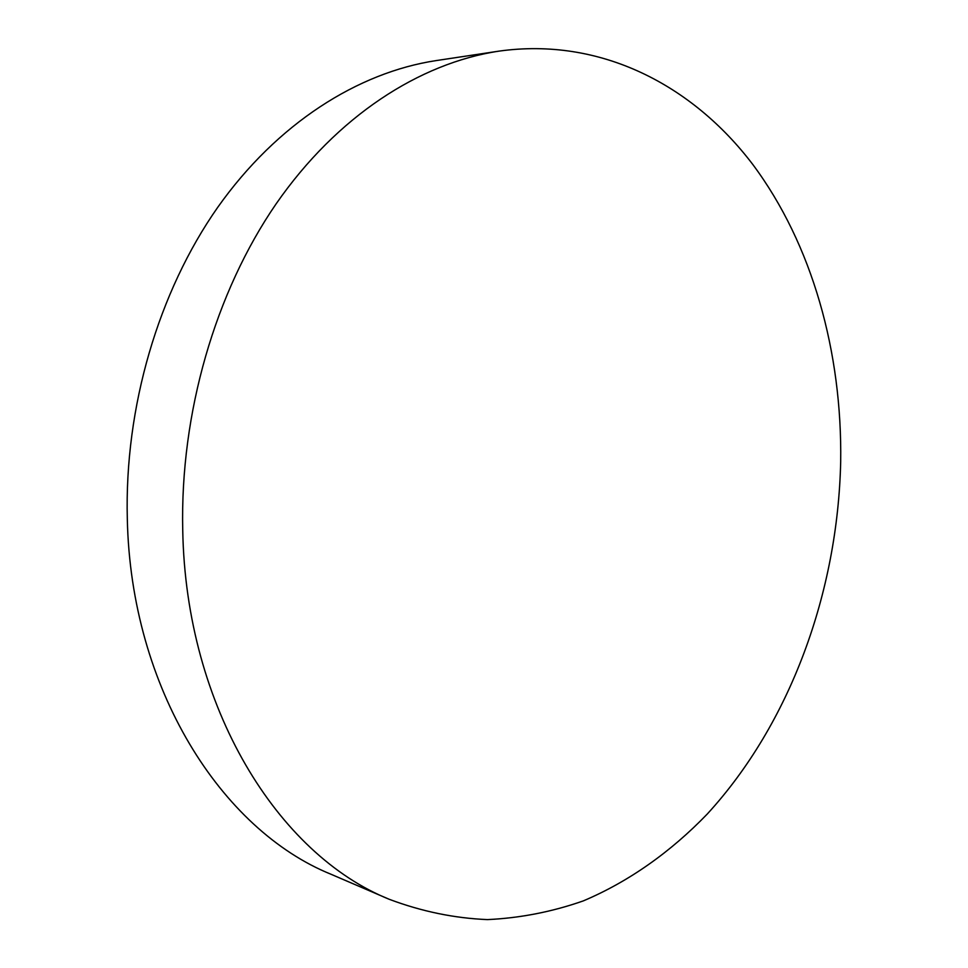 <?xml version="1.0" encoding="UTF-8"?>
<svg xmlns="http://www.w3.org/2000/svg" width="968" height="968" viewBox="0 0 968 968"><rect width="100%" height="100%" fill="white"/><g stroke="black" fill="none" stroke-linecap="round" stroke-linejoin="round"><path stroke-width="1.45" d="M389.269 899.308L331.08 874.285C221.527 829.963 130.862 688.817 127.316 519.005C124.376 407.141 158.534 291.755 217.691 207.382C277.223 123.238 358.027 72.455 436.169 60.585L498.798 51.159C600.426 36.844 692.386 85.002 752.644 164.282C812.575 244.601 842.257 352.727 840.684 461.736C837.804 592.259 790.311 723.507 707.185 814.112C670.824 851.804 629.067 881.533 583.341 900.881C552.244 911.808 520.276 918.051 487.473 919.6C454.44 918.245 421.709 911.481 389.269 899.308C278.264 854.562 185.856 707.995 182.734 530.174C180.06 413.082 215.428 292.07 276.11 203.873C337.179 115.894 419.616 63.186 498.798 51.159"/></g></svg>

